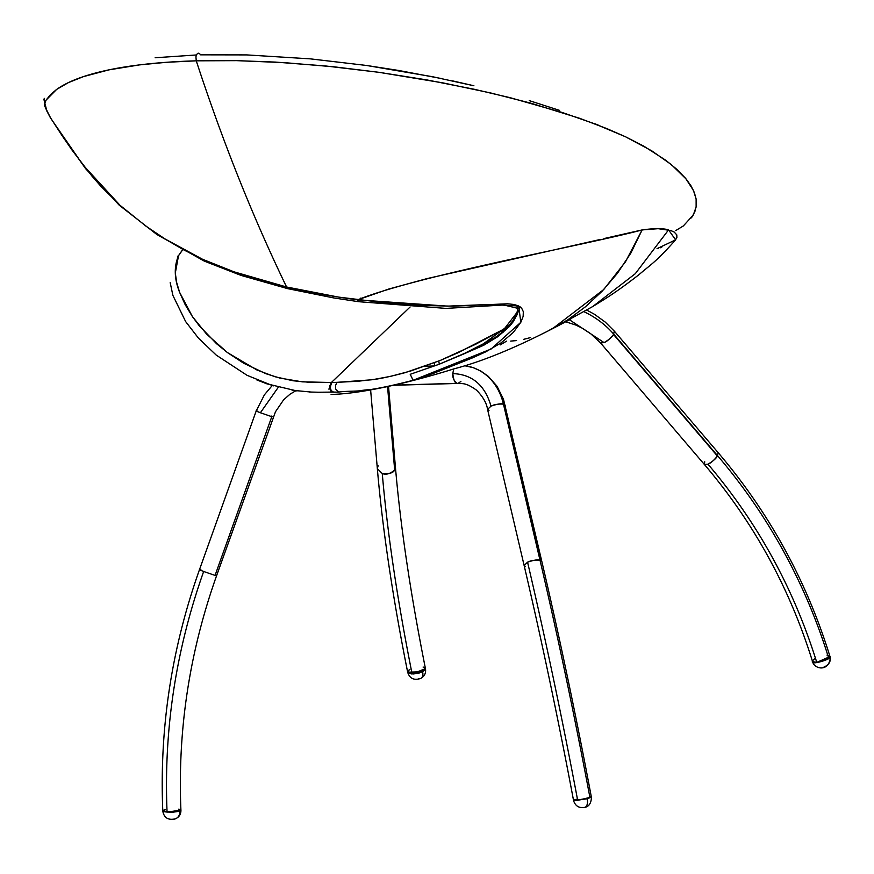 <?xml version="1.0" encoding="UTF-8"?>
<svg xmlns="http://www.w3.org/2000/svg" width="874" height="874" viewBox="0 0 874 874"><rect width="100%" height="100%" fill="white"/><g stroke="black" fill="none" stroke-linecap="round" stroke-linejoin="round"><path stroke-width="1.31" d="M407.688 672.314L422.623 671.724L407.655 672.182L412.124 673.996C397.353 599.968 387.401 533.151 382.266 473.533L377.339 468.661L382.266 473.533C389.17 474.145 393.3 472.965 394.666 469.983L387.553 386.614L394.666 469.983L395.419 467.109L394.666 469.983C390.175 473.861 386.046 475.041 382.266 473.533C387.401 533.151 397.353 599.968 412.124 673.996L425.452 668.621L425.015 669.954L422.011 672.03L413.719 673.985L407.95 672.761L407.699 671.527L409.819 669.429M812.569 661.607L816.764 662.394C793.843 588.573 757.572 522.51 707.962 464.192L704.378 464.465L600.493 342.892L604.076 342.619L569.477 319.797L604.076 342.619L600.493 342.892L590.704 333.704L582.543 328.329L575.879 325.073L565.762 321.796M812.973 660.187L812.492 661.378L813.344 662.186L816.764 662.394L829.972 656.56A8.565 8.183 -5.3 0 1 830.3 658.264A8.565 8.183 174.7 0 0 829.972 656.56C833.359 658.843 809.772 665.66 812.569 661.585C809.772 665.66 833.359 658.843 829.972 656.56L829.896 656.287C833.272 658.559 809.685 665.376 812.481 661.312L812.514 661.465C789.746 588.071 753.694 522.412 704.378 464.465L707.962 464.192C712.976 461.221 716.123 458.511 717.423 456.064L613.537 334.491L614.291 331.104L613.537 334.491L717.423 456.064L718.177 452.677L717.423 456.064C713.774 460.532 710.617 463.242 707.962 464.192C757.572 522.51 793.843 588.573 816.764 662.394L821.68 661.399L827.678 658.81L829.885 656.21L826.99 655.129M704.378 464.465L704.728 461.767M814.699 658.788L813.694 659.499M613.537 334.491C612.237 336.938 609.091 339.647 604.076 342.619C606.731 341.668 609.888 338.959 613.537 334.491M423.606 667.179L425.452 668.621L422.677 672.008L407.71 672.456L407.634 671.833M370.576 389.4L377.339 468.661L378.103 465.787M591.163 796.946L587.175 798.552L573.541 800.42L577.67 800.322C562.332 718.778 545.627 639.397 527.568 562.19L524.116 565.434L527.568 562.19C534.047 559.994 538.297 559.338 540.351 560.212L503.795 404.159C501.752 403.285 497.492 403.941 491.024 406.137L487.561 409.382L491.024 406.137C484.939 385.172 472.2 374.323 452.808 373.602C452.426 377.557 453.857 380.802 457.124 383.336L457.965 383.435L457.124 383.336C454.939 383.227 453.497 379.982 452.808 373.602L453.661 368.948L452.808 373.602C472.2 374.323 484.939 385.172 491.024 406.137C494.269 404.433 498.53 403.777 503.795 404.159L505.227 405.241L503.795 404.159L540.351 560.212L541.782 561.294L540.351 560.212C535.074 559.83 530.824 560.485 527.568 562.19C545.627 639.397 562.332 718.778 577.67 800.322L573.541 800.42C558.399 719.881 541.924 641.56 524.116 565.434L525.547 566.516M488.992 410.463L487.561 409.382L524.116 565.434M394.666 385.128L457.124 383.336L394.666 385.128M271.781 416.69L260.397 412.747L271.781 416.69L215.059 575.42L271.781 416.69M278.26 387.324L260.397 412.747C255.787 410.867 254.902 410.365 257.743 411.217C255.569 410.747 256.453 411.261 260.397 412.747L278.26 387.324M162.914 810.635L163.602 811.542L167.065 812.099C163.624 730.151 175.827 649.95 203.664 571.476C199.731 569.979 198.846 569.477 201.009 569.946C198.18 569.083 199.064 569.597 203.664 571.476L215.059 575.42L203.664 571.476C175.827 649.95 163.624 730.151 167.065 812.099L180.918 810.111L180.12 809.499M162.837 811.061L171.14 812.459L179.978 811.192A8.565 7.516 68.1 0 1 175.619 818.741A8.565 7.516 -111.9 0 0 179.978 811.192L180.94 810.416L179.978 811.192L171.14 812.459L162.793 810.919L167.065 812.099L172.145 812.121L178.471 811.345L180.918 810.078L179.968 810.886L171.129 812.164L162.793 810.919C159.33 728.73 171.566 648.3 199.49 569.63L256.224 410.9L257.743 411.217M180.885 810.264L180.918 810.111C177.553 730.314 189.44 652.179 216.577 575.737L215.059 575.42L216.577 575.737L275.485 411.752L283.613 399.833L290.059 394.152L295.751 390.798M165.252 809.695L163.372 810.307M199.49 569.63L201.009 569.946M271.486 416.1L273.311 417.007M460.904 381.457L457.965 383.435C463.034 383.828 465.678 382.495 476.45 390.088C482.918 396.621 486.621 403.045 487.561 409.382M574.152 799.994L576.021 799.382M589.305 796.946L591.381 797.066L588.901 798.104L577.67 800.322L591.381 797.066L587.23 798.847A8.565 4.392 76.3 0 1 584.837 807.347A8.565 4.392 76.3 0 1 584.356 807.412L584.171 807.456M434.269 362.83L434.902 365.889L434.269 362.83M328.766 389.072L329.913 388.712M506.527 341.166L500.201 344.913M178.733 255.274L177.488 256.541L178.733 255.274M170.19 282.63L172.888 295.401L185.659 321.61L198.431 338.107L216.195 355.073L247.08 375.328L273.256 385.915M256.759 379.884L266.788 383.806L296.942 390.951M292.113 390.263L311.843 392.12M309.429 392.022L320.9 392.284M329.957 392.164L333.081 392.098C330.743 392.109 329.662 389.968 329.848 385.707C329.662 389.968 330.743 392.109 333.081 392.098L317.196 392.251M333.649 392.098L333.649 392.098C330.044 390.558 329.487 387.357 331.978 382.484C329.487 387.357 330.044 390.558 333.649 392.098L335.354 392.087M675.613 239.858C655.445 262.528 651.261 264.068 639.178 274.502C617 291.752 606.731 297.925 592.725 306.545L552.423 328.766L603.726 289.534L625.456 261.861L642.128 229.928C654.342 228.245 663.148 228.234 668.566 229.884L635.289 273.693L592.725 306.545L635.289 273.693L668.566 229.884L675.613 239.858L657.029 248.653M510.7 341.1L516.545 340.576M523.613 339.352L530.551 337.572M338.183 392.131L335.66 388.985L338.762 392.044C355.663 389.88 358.351 394.392 413.129 380.288L433.078 373.493L471.567 358.274L485.922 351.752L501.206 342.794L513.355 332.393L520.817 322.298L523.155 316.399L523.318 311.657L521.691 308.271L518.675 305.976L514.054 304.48L507.51 303.791L453.18 306.173L419.345 305.387L391.148 303.518L338.478 297.084L286.585 286.989C252.717 216.796 222.608 141.402 196.257 60.83L166.508 62.294L139.436 64.905L108.824 69.887L83.5 76.595L68.412 82.604L56.624 89.432L50.572 94.556L46.158 100.04L44.508 103.93L45.634 108.245L50.648 118.001L62.24 135.896L72.378 150.579L91.759 175.86L100.892 186.315L120.099 205.368L146.056 226.235L165.12 239.006L183.507 249.756L202.56 259.283L234.09 271.847L254.006 278.303L286.585 286.989C252.717 216.796 222.608 141.402 196.257 60.83L236.614 60.645L284.083 62.611L334.239 66.839L379.087 72.334L426.883 79.916L474.342 89.29L510.088 97.68L562.419 112.549L595.063 123.944L625.533 136.792L651.851 150.896L671.374 164.64L686.276 179.159L691.159 186.086L694.349 192.564L696.119 199.01L696.272 205.969L694.83 211.781L691.476 217.845M182.36 250.062L178.514 255.7L175.303 273.081L176.69 282.619L179.629 292.375L185.201 304.698L192.433 316.628L199.13 325.598L216.501 343.668L227.404 352.55L243.802 363.3L266.067 373.755L279.964 378.103L302.349 381.851L331.399 382.495L410.092 307.014L331.399 382.495L337.003 382.331L331.399 382.495L329.848 385.707L331.399 382.495L309.899 382.342L293.118 380.769L274.982 376.727L257.032 370.041L227.404 352.55L206.657 334.163L192.433 316.628L179.629 292.375C174.232 278.861 173.86 266.646 178.514 255.7L182.939 249.44M338.304 392.131L332.874 392.164M335.66 388.985L335.496 385.565L337.014 382.331L335.496 385.565L335.66 388.985M361.781 390.416L370.259 389.433M375.164 388.755L380.572 387.892M386.461 386.821L409.261 381.425M604 238.569L642.128 229.928C586.629 244.829 417.87 275.485 357.619 299.848L388.744 289.054L427.233 278.544L600.209 239.487M675.318 240.197L676.88 237.477L676.804 234.898L674.204 232.069L670.817 230.528L658.111 228.682L642.128 229.928L630.831 253.121L617.35 273.387L602.175 291.173L585.58 306.687L567.707 319.906L548.61 330.634M337.014 382.331L357.859 381.261L374.203 379.382L390.514 376.366L410.387 371.1L440.179 360.47L457.987 352.768L504.047 329.028L505.707 329.52L504.047 329.028L475.38 344.4L440.179 360.47L405.241 372.619C389.782 376.727 378.311 379.141 370.827 379.862L337.003 382.331M499.699 334.917L470.267 350.955L461.592 354.877L439.076 364.283L410.212 374.301L413.118 380.288L410.212 374.301L438.715 364.425L471.108 350.572M657.86 248.445L658.679 248.227M660.198 247.801L661.694 247.353M673.548 241.792L674.204 241.235M413.118 380.288L491.101 349.032L520.817 322.298L518.675 305.976L490.019 304.447L447.586 306.129L357.597 299.858C332.448 296.472 309.101 292.255 287.557 287.207L288.671 288.879L287.557 287.207L286.585 286.989L287.688 288.649L286.311 286.923L287.557 288.606M198.431 338.107L216.195 355.073M517.889 310.237L516.097 315.427L512.251 322.386L503.249 332.109L486.053 343.58L470.267 350.955L479.618 346.552L511.683 323.194M477.728 347.47L478.832 346.934M516.676 315.547L520.205 306.905M517.834 311.373L498.792 335.977L461.592 354.877L483.628 345.306L498.06 336.512L509.509 326.417L513.508 321.359L517.135 314.301M517.834 308.653L516.862 305.922M517.812 311.526L517.266 308.194L503.785 304.993L445.98 308.402L358.602 301.694L357.597 299.858L359.039 301.596M360.7 298.132L361.705 298.263M479.618 346.552L481.421 345.656M485.278 343.635L493.854 338.653M497.197 336.446L506.155 329.236M50.539 118.023L46.868 111.107L43.951 99.549L44.301 98.347L44.465 105.568L50.583 118.099L85.477 168.518L119.148 205.106L156.85 234.494L204.363 261.151L241.115 275.43L287.415 288.584L286.311 286.923L234.09 271.847L202.56 259.283L165.12 239.006L146.056 226.235L120.099 205.379L82.844 164.738L62.24 135.896L50.648 118.001M43.951 99.549L44.694 102.673L46.158 100.04L56.624 89.432C63.431 84.581 72.389 80.299 83.5 76.595C98.773 71.515 117.422 67.615 139.436 64.905C156.61 62.786 175.554 61.42 196.257 60.83L195.929 56.799L196.257 60.83L236.614 60.645L275.485 62.098L325.641 65.976L379.087 72.334L442.779 82.844L490.39 92.906L530.638 103.11L579.473 118.252L606.96 128.653L625.533 136.792L643.832 146.166L665.824 160.303L676.771 169.283L685.533 178.263L693.443 190.401L696.119 199.01L696.13 206.996L693.301 214.982L683.359 225.929L675.766 230.55M196.432 54.964L155.135 57.76M452.579 80.889L473.905 85.761L432.663 76.737L366.512 65.463L310.401 58.864L246.719 54.909L200.594 54.833C198.573 52.156 197.011 52.811 195.929 56.799M310.401 58.864L366.512 65.463L398.413 70.423L442.648 78.78M529.229 100.608L559.579 110.386M594.506 123.562L599.957 125.845M175.619 818.741A8.565 7.516 68.1 0 1 172.691 819.255L172.571 819.288M162.793 810.919L164.76 809.816M178.7 809.16L180.459 809.63M180.852 809.925L179.028 811.203L171.228 812.164L165.011 811.87L162.815 810.788M163.11 810.471L163.744 810.143M584.356 807.412A8.565 4.392 -103.7 0 0 584.837 807.347A8.565 4.392 -103.7 0 0 587.23 798.847L573.541 800.376M590.802 796.902L591.37 797.11C576.184 716.276 559.655 637.681 541.782 561.294L503.49 399.287L497.033 386.232L488.304 376.355L481.05 371.21L473.435 367.714L464.455 365.682M573.77 800.18L576.359 799.284M830.3 658.264A8.565 8.183 -5.3 0 1 824.171 666.775L824.138 666.84M812.601 661.749C814.328 669.058 828.443 672.139 830.289 658.144L829.885 656.265M827.165 655.129L829.677 655.806L829.776 656.855L824.75 660.307L816.556 662.416L814.087 662.372L812.481 661.312M812.601 660.744L813.956 659.291M377.339 468.661C382.561 529.24 392.666 597.084 407.655 672.182L409.24 669.812M420.929 678.333A8.565 5.036 -117.2 0 0 422.677 672.008A8.565 5.036 62.8 0 1 420.929 678.333A8.565 5.036 62.8 0 1 418.515 678.606L418.351 678.683M423.082 667.037L424.906 667.802L425.234 669.637L419.662 672.914L411.326 673.952L407.743 672.456C409.808 678.661 414.189 680.638 420.864 678.377C424.524 676.247 426.075 673.089 425.507 668.894L422.677 672.008L425.463 668.763M407.874 671.156L409.316 669.746M828.683 658.089A627.095 594.331 137.1 0 0 717.609 455.747A627.095 594.331 -42.9 0 1 828.683 658.089M583.941 311.701A60.492 39.778 32.4 0 1 613.734 334.174L717.609 455.747M589.983 797.776A602.71 63.824 -101.2 0 0 539.99 560.125A602.71 63.824 78.8 0 1 589.983 797.776M464.542 365.649A60.492 50.179 106 0 1 503.435 404.072L539.99 560.125M425.507 668.894L425.452 668.621C410.572 594.091 400.565 526.924 395.419 467.109L388.537 386.417M586.749 310.073L594.528 314.323L605.245 322.091L614.291 331.104L718.177 452.677C769.109 512.546 806.341 580.358 829.863 656.123L829.939 656.396M433.559 365.988L425.103 366.228M256.224 410.9L264.429 394.797L272.175 385.587M393.977 385.27L457.965 383.435M439.36 364.174L438.715 361.082M331.093 394.447C367.451 393.639 423.027 378.595 454.404 368.73C485.878 360.58 524.673 344.017 570.788 319.032M287.415 288.584L333.759 297.936L358.602 301.694M504.32 328.93L508.701 326.395M478.231 347.218L493.154 339.068L505.38 329.837L513.278 320.245L517.878 310.139M180.94 810.416C180.896 814.35 179.094 817.146 175.51 818.785C168.343 820.478 164.104 817.955 162.804 811.214M573.541 800.42L573.595 800.715C575.431 806.156 579.167 808.363 584.804 807.358C588.967 806.56 591.174 803.228 591.436 797.361L591.381 797.066"/></g></svg>
